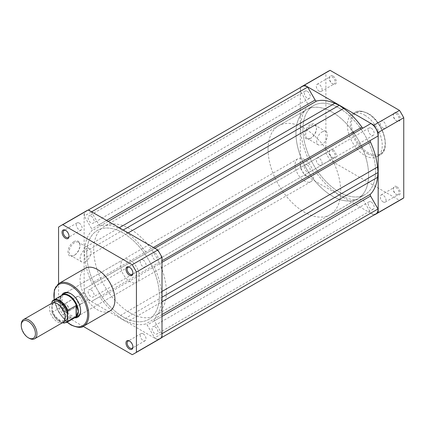 <?xml version="1.0" encoding="UTF-8"?>
<svg xmlns="http://www.w3.org/2000/svg" width="425" height="425" viewBox="0 0 425 425"><rect width="100%" height="100%" fill="white"/><g stroke="black" fill="none" stroke-linecap="round" stroke-linejoin="round"><path stroke-width="0.32" stroke-dasharray="2.12 1.59" d="M132.929 346.683A4.107 2.375 -120 0 0 132.945 346.37A4.107 2.375 -120 0 0 130.039 341.339L129.455 341.004L130.039 341.339A4.107 2.375 -120 0 0 129.763 341.19M65.535 312.147A4.93 2.848 60 0 1 62.045 306.106A4.93 2.848 60 0 1 65.535 304.093L65.535 304.093A4.93 2.848 60 0 1 69.02 310.133A4.93 2.848 60 0 1 65.535 312.147M66.114 304.433L65.535 304.093L66.114 304.433A4.107 2.375 -120 0 0 64.058 304.226A4.107 2.375 -120 0 0 63.431 307.519A4.107 2.375 -120 0 0 66.114 311.142A4.107 2.375 -120 0 0 68.17 311.344A4.107 2.375 -120 0 0 69.02 309.464A4.107 2.375 -120 0 0 66.114 304.433L66.114 304.433M69.004 235.96A4.107 2.375 -120 0 0 69.02 235.652A4.107 2.375 -120 0 0 66.114 230.616L65.535 230.281L66.114 230.616A4.107 2.375 -120 0 0 65.838 230.472M132.929 272.871A4.107 2.375 -120 0 0 132.945 272.558A4.107 2.375 -120 0 0 130.039 267.522L129.455 267.187L130.039 267.522A4.107 2.375 -120 0 0 129.763 267.378M74.827 317.847A13.972 8.064 60 0 1 70.762 316.508A13.972 8.064 60 0 1 61.758 295.21M80.638 310.462A13.148 7.592 -120 0 0 80.644 310.133A13.148 7.592 -120 0 0 71.342 294.031L70.762 293.696L71.342 294.031A13.148 7.592 -120 0 0 71.06 293.872M123.463 259.489L64.77 293.377A13.148 7.592 -120 0 0 62.751 303.918A13.148 7.592 -120 0 0 71.342 315.504A13.148 7.592 -120 0 0 77.918 316.152L136.611 282.269A13.148 7.592 -120 0 0 138.63 271.729A13.148 7.592 -120 0 0 130.039 260.142A13.148 7.592 -120 0 0 123.463 259.489A13.148 7.592 -120 0 0 121.449 270.029A13.148 7.592 -120 0 0 130.039 281.616A13.148 7.592 -120 0 0 136.611 282.269M73.961 241.644A8.479 4.893 120 0 0 67.963 252.03A8.479 4.893 120 0 0 73.961 255.489L73.961 255.489A8.479 4.893 120 0 0 79.953 245.108A8.479 4.893 120 0 0 73.961 241.644M74.54 255.154L73.961 255.489L74.54 255.154A7.655 4.42 -60 0 1 70.715 255.531A7.655 4.42 -60 0 1 69.541 249.401A7.655 4.42 -60 0 1 74.54 242.654A7.655 4.42 -60 0 1 78.37 242.271A7.655 4.42 -60 0 1 79.953 245.778A7.655 4.42 -60 0 1 74.54 255.154L74.54 255.154M85.579 261.529A7.655 4.42 -60 0 1 81.754 261.906A7.655 4.42 -60 0 1 80.58 255.776A7.655 4.42 -60 0 1 85.579 249.029A7.655 4.42 -60 0 1 89.409 248.646A7.655 4.42 -60 0 1 90.583 254.782A7.655 4.42 -60 0 1 85.579 261.529M143.113 259.973A4.107 2.375 -120 0 0 141.058 259.771A4.107 2.375 -120 0 0 140.431 263.064A4.107 2.375 -120 0 0 143.113 266.682A4.107 2.375 -120 0 0 145.169 266.889A4.107 2.375 -120 0 0 145.796 263.596A4.107 2.375 -120 0 0 143.113 259.973M79.188 223.067A4.107 2.375 -120 0 0 77.132 222.865A4.107 2.375 -120 0 0 76.505 226.158A4.107 2.375 -120 0 0 79.188 229.776A4.107 2.375 -120 0 0 81.244 229.983A4.107 2.375 -120 0 0 81.876 226.69A4.107 2.375 -120 0 0 79.188 223.067M79.188 296.884A4.107 2.375 -120 0 0 77.132 296.677A4.107 2.375 -120 0 0 76.505 299.97A4.107 2.375 -120 0 0 79.188 303.593A4.107 2.375 -120 0 0 81.244 303.795A4.107 2.375 -120 0 0 81.876 300.502A4.107 2.375 -120 0 0 79.188 296.884M143.113 333.79A4.107 2.375 -120 0 0 141.058 333.582A4.107 2.375 -120 0 0 140.431 336.876A4.107 2.375 -120 0 0 143.113 340.499A4.107 2.375 -120 0 0 145.169 340.701A4.107 2.375 -120 0 0 145.796 337.408A4.107 2.375 -120 0 0 143.113 333.79M130.039 312.821A51.367 29.654 -120 0 0 155.72 315.361A51.367 29.654 -120 0 0 163.593 274.205A51.367 29.654 -120 0 0 130.039 228.937A51.367 29.654 -120 0 0 104.353 226.398A51.367 29.654 -120 0 0 96.48 267.553A51.367 29.654 -120 0 0 130.039 312.821M123.064 316.843A51.367 29.654 -120 0 0 148.745 319.388A51.367 29.654 -120 0 0 156.618 278.232A51.367 29.654 -120 0 0 123.064 232.964A51.367 29.654 -120 0 0 97.383 230.419A51.367 29.654 -120 0 0 89.51 271.58A51.367 29.654 -120 0 0 123.064 316.843A51.367 29.654 60 0 1 89.51 271.58A51.367 29.654 60 0 1 97.383 230.419A51.367 29.654 60 0 1 123.064 232.964A51.367 29.654 60 0 1 156.618 278.232A51.367 29.654 60 0 1 148.745 319.388A51.367 29.654 60 0 1 123.064 316.843M85.165 268.313A24.655 14.232 -120 0 0 81.387 288.07A24.655 14.232 -120 0 0 97.495 309.798A24.655 14.232 -120 0 0 109.82 311.02M132.196 354.663L157.765 339.899A73.759 42.585 -120 0 0 159.943 338.783M157.765 339.899L88.363 299.827L62.794 314.59A73.759 42.585 -120 0 1 58.56 307.259L58.56 283.698M86.185 211.028A73.759 42.585 -120 0 0 84.129 212.357L84.129 292.496A73.759 42.585 -120 0 0 88.363 299.827M83.199 326.373L62.794 314.59M84.129 292.496L58.56 307.259M58.56 227.115L84.129 212.357M51.85 303.211A11.092 6.407 -120 0 0 49.55 308.322A11.092 6.407 -120 0 0 54.405 319.467A11.092 6.407 -120 0 0 62.943 322.426M29.097 338.215A11.092 6.407 60 0 1 21.25 324.663M53.136 302.754A11.092 6.407 -120 0 0 51.877 306.978L51.893 311.748A12.532 7.236 -120 0 0 62.353 322.766M295.078 164.895A13.148 7.592 -120 0 0 300.836 178.107A13.148 7.592 -120 0 0 310.951 181.613A13.148 7.592 -120 0 0 313.677 175.557A13.148 7.592 -120 0 0 307.918 162.345A13.148 7.592 -120 0 0 297.803 158.838A13.148 7.592 -120 0 0 295.078 164.895M52.148 301.357L60.547 296.533L59.723 300.778A13.148 7.592 -120 0 0 64.621 313.023A13.148 7.592 -120 0 0 74.125 318.027A13.148 7.592 -120 0 0 74.332 317.985M295.949 133.307A51.367 29.654 -120 0 0 318.431 184.907A51.367 29.654 -120 0 0 357.951 198.602A51.367 29.654 -120 0 0 368.592 174.935A51.367 29.654 -120 0 0 361.298 145.669A51.367 29.654 -120 0 0 306.59 109.639A51.367 29.654 -120 0 0 295.949 133.307M268.058 149.409A51.367 29.654 -120 0 0 290.541 201.014A51.367 29.654 -120 0 0 330.06 214.71A51.367 29.654 -120 0 0 340.696 191.043A51.367 29.654 -120 0 0 333.402 161.771A51.367 29.654 -120 0 0 278.694 125.742A51.367 29.654 -120 0 0 268.058 149.409M51.866 303.2L51.877 306.978A11.092 6.407 -120 0 0 55.983 317.284A11.092 6.407 -120 0 0 63.984 321.544M60.403 296.592L60.435 307.503L52.185 312.263L51.893 311.748L52.185 312.263A12.947 7.475 60 0 0 66.486 322.517M60.547 296.533L60.435 307.503M61.391 295.566A13.148 7.592 -120 0 0 61.248 295.726A13.148 7.592 -120 0 0 59.723 300.778L60.584 307.328M60.472 306.808A12.947 7.475 -120 0 0 73.536 318.134A12.947 7.475 -120 0 0 74.986 317.608M62.039 295.189A12.947 7.475 -120 0 0 60.865 296.183A12.947 7.475 -120 0 0 60.44 296.756M155.024 326.825A4.213 2.433 60 0 1 157.776 330.538A4.213 2.433 60 0 1 157.133 333.912A4.213 2.433 60 0 1 155.024 333.705A4.213 2.433 60 0 1 152.278 329.991A4.213 2.433 60 0 1 152.92 326.618A4.213 2.433 60 0 1 155.024 326.825M371.206 202.013A4.213 2.433 60 0 1 373.957 205.727A4.213 2.433 60 0 1 373.315 209.1A4.213 2.433 60 0 1 371.206 208.893A4.213 2.433 60 0 1 368.454 205.185A4.213 2.433 60 0 1 369.102 201.806A4.213 2.433 60 0 1 371.206 202.013M91.104 289.919A4.213 2.433 60 0 1 93.856 293.632A4.213 2.433 60 0 1 93.208 297.006A4.213 2.433 60 0 1 91.104 296.799A4.213 2.433 60 0 1 88.352 293.085A4.213 2.433 60 0 1 88.995 289.712A4.213 2.433 60 0 1 91.104 289.919M307.28 165.107A4.213 2.433 60 0 1 310.032 168.821A4.213 2.433 60 0 1 309.389 172.194A4.213 2.433 60 0 1 307.28 171.987A4.213 2.433 60 0 1 304.528 168.273A4.213 2.433 60 0 1 305.177 164.9A4.213 2.433 60 0 1 307.28 165.107M91.104 216.107A4.213 2.433 60 0 1 93.856 219.815A4.213 2.433 60 0 1 93.208 223.194A4.213 2.433 60 0 1 91.104 222.987A4.213 2.433 60 0 1 88.352 219.273A4.213 2.433 60 0 1 88.995 215.9A4.213 2.433 60 0 1 91.104 216.107M307.28 91.295A4.213 2.433 60 0 1 310.032 95.009A4.213 2.433 60 0 1 309.389 98.382A4.213 2.433 60 0 1 307.28 98.175A4.213 2.433 60 0 1 304.528 94.462A4.213 2.433 60 0 1 305.177 91.088A4.213 2.433 60 0 1 307.28 91.295M339.246 108.157A51.367 29.654 60 0 1 360.278 128.047A51.367 29.654 60 0 0 339.246 108.157A51.367 29.654 60 0 0 313.56 105.613A51.367 29.654 60 0 1 339.246 108.157M354.105 133.211A51.367 29.654 60 0 1 361.298 145.669A51.367 29.654 60 0 1 357.951 198.602L364.926 194.581A51.367 29.654 60 0 0 368.268 141.642A51.367 29.654 60 0 0 361.08 129.184A51.367 29.654 60 0 1 368.268 141.642A51.367 29.654 60 0 1 364.926 194.581A51.367 29.654 60 0 1 339.246 192.036A51.367 29.654 60 0 1 305.687 146.768A51.367 29.654 60 0 1 313.56 105.613L104.353 226.398M155.024 253.013A4.213 2.433 60 0 1 157.776 256.727A4.213 2.433 60 0 1 157.133 260.1A4.213 2.433 60 0 1 155.024 259.893A4.213 2.433 60 0 1 152.278 256.179A4.213 2.433 60 0 1 152.92 252.806A4.213 2.433 60 0 1 155.024 253.013M371.206 128.201A4.213 2.433 60 0 1 373.957 131.915A4.213 2.433 60 0 1 373.315 135.288A4.213 2.433 60 0 1 371.206 135.081A4.213 2.433 60 0 1 368.454 131.368A4.213 2.433 60 0 1 369.102 127.994A4.213 2.433 60 0 1 371.206 128.201M91.104 211.661A9.658 5.573 60 0 1 91.476 211.889L98.945 224.825A1.642 0.951 -120 0 0 100.449 225.829A54.49 31.461 60 0 1 118.596 228.135L123.064 230.116L127.532 233.293A54.49 31.461 60 0 1 145.679 251.945A1.642 0.951 -120 0 0 147.183 252.673L154.652 248.365A9.658 5.573 60 0 1 155.024 248.567A9.658 5.573 60 0 1 161.845 260.817L154.376 265.131A1.642 0.951 -120 0 0 154.259 266.799A54.49 31.461 60 0 1 161.335 291.842L161.856 297.298L161.335 302.159A54.49 31.461 60 0 1 154.259 319.032A1.642 0.951 -120 0 0 154.376 320.832L161.845 333.768A9.658 5.573 60 0 1 159.853 338.629A9.658 5.573 60 0 1 154.652 337.923L147.183 324.987A1.642 0.951 -120 0 0 146.365 324.121A1.642 0.951 -120 0 0 145.679 323.983A54.49 31.461 60 0 1 127.532 321.672L123.064 319.696L118.596 316.519A54.49 31.461 60 0 1 100.449 297.867A1.642 0.951 -120 0 0 99.763 297.218A1.642 0.951 -120 0 0 98.945 297.133L91.476 301.447A9.658 5.573 60 0 1 84.283 288.989L91.752 284.681A1.642 0.951 -120 0 0 91.874 283.013A54.49 31.461 60 0 1 84.793 257.97L84.272 252.508L84.793 247.653A54.49 31.461 60 0 1 91.874 230.78A1.642 0.951 -120 0 0 91.752 228.974L84.283 216.038A9.658 5.573 60 0 1 86.275 211.183A9.658 5.573 60 0 1 91.104 211.661M376.035 213.817A9.658 5.573 60 0 1 370.834 213.111L363.364 200.175A1.642 0.951 -120 0 0 362.541 199.309A1.642 0.951 -120 0 0 361.861 199.171A54.49 31.461 60 0 1 343.713 196.865L339.246 194.884L334.778 191.707A54.49 31.461 60 0 1 316.63 173.055A1.642 0.951 -120 0 0 315.945 172.407A1.642 0.951 -120 0 0 315.122 172.327L307.658 176.635A9.658 5.573 60 0 1 300.464 164.183L307.934 159.869A1.642 0.951 -120 0 0 308.051 158.201A54.49 31.461 60 0 1 300.974 133.158L300.454 127.702L300.974 122.841A54.49 31.461 60 0 1 308.051 105.968A1.642 0.951 -120 0 0 307.934 104.168L300.464 91.232A9.658 5.573 60 0 1 302.457 86.371M363.354 127.872A1.642 0.951 -120 0 0 363.364 127.867L370.834 123.553M378.027 136.011L370.558 140.319M147.183 252.673L363.364 127.867L147.183 252.673M370.834 213.111L154.652 337.923M339.246 194.884L123.064 319.696M307.658 176.635L91.476 301.447M300.464 164.183L84.283 288.989M307.934 159.869L91.752 284.681L307.934 159.869M300.454 127.702L84.272 252.508M300.464 91.232L84.283 216.038M396.775 186.665A4.93 2.848 -120 0 0 393.29 188.679A4.93 2.848 -120 0 0 396.775 194.719L396.775 194.719A4.93 2.848 -120 0 0 400.265 192.706A4.93 2.848 -120 0 0 396.775 186.665M396.196 194.384L396.775 194.719L396.196 194.384A4.107 2.375 60 0 1 393.29 189.348A4.107 2.375 60 0 1 394.14 187.468A4.107 2.375 60 0 1 396.196 187.675A4.107 2.375 60 0 1 398.878 191.292A4.107 2.375 60 0 1 398.252 194.586A4.107 2.375 60 0 1 396.196 194.384M396.775 112.853A4.93 2.848 -120 0 0 393.29 114.867A4.93 2.848 -120 0 0 396.775 120.907L396.775 120.907A4.93 2.848 -120 0 0 400.265 118.894A4.93 2.848 -120 0 0 396.775 112.853M396.196 120.567L396.775 120.907L396.196 120.567A4.107 2.375 60 0 1 393.29 115.536A4.107 2.375 60 0 1 394.14 113.656A4.107 2.375 60 0 1 396.196 113.858A4.107 2.375 60 0 1 398.878 117.481A4.107 2.375 60 0 1 398.252 120.774A4.107 2.375 60 0 1 396.196 120.567M332.855 75.948A4.93 2.848 -120 0 0 329.364 77.961A4.93 2.848 -120 0 0 332.855 83.996L332.855 83.996A4.93 2.848 -120 0 0 336.34 81.988A4.93 2.848 -120 0 0 332.855 75.948M332.27 83.661L332.855 83.996L332.27 83.661A4.107 2.375 60 0 1 329.364 78.63A4.107 2.375 60 0 1 330.214 76.75A4.107 2.375 60 0 1 332.27 76.952A4.107 2.375 60 0 1 334.953 80.575A4.107 2.375 60 0 1 334.326 83.868A4.107 2.375 60 0 1 332.27 83.661M332.855 149.759A4.93 2.848 -120 0 0 329.364 151.773A4.93 2.848 -120 0 0 332.855 157.813L332.855 157.813A4.93 2.848 -120 0 0 336.34 155.8A4.93 2.848 -120 0 0 332.855 149.759M332.27 157.478L332.855 157.813L332.27 157.478A4.107 2.375 60 0 1 329.364 152.442A4.107 2.375 60 0 1 330.214 150.562A4.107 2.375 60 0 1 332.27 150.769A4.107 2.375 60 0 1 334.953 154.387A4.107 2.375 60 0 1 334.326 157.68A4.107 2.375 60 0 1 332.27 157.478M311.058 138.061L310.478 138.396A8.479 4.893 120 0 0 316.471 128.015A8.479 4.893 120 0 0 310.478 124.552A8.479 4.893 120 0 0 304.486 134.938A8.479 4.893 120 0 0 310.478 138.396L311.058 138.061A7.655 4.42 -60 0 1 307.233 138.438A7.655 4.42 -60 0 1 306.058 132.303A7.655 4.42 -60 0 1 311.058 125.561A7.655 4.42 -60 0 1 314.888 125.178A7.655 4.42 -60 0 1 316.471 128.685A7.655 4.42 -60 0 1 311.058 138.061M322.102 131.931A7.655 4.42 -60 0 1 325.927 131.553A7.655 4.42 -60 0 1 327.101 137.689A7.655 4.42 -60 0 1 322.102 144.436A7.655 4.42 -60 0 1 318.272 144.813A7.655 4.42 -60 0 1 317.098 138.678A7.655 4.42 -60 0 1 322.102 131.931M383.122 201.933A4.107 2.375 60 0 1 380.433 198.31A4.107 2.375 60 0 1 381.066 195.017A4.107 2.375 60 0 1 383.122 195.224A4.107 2.375 60 0 1 385.804 198.842A4.107 2.375 60 0 1 385.172 202.135A4.107 2.375 60 0 1 383.122 201.933M319.196 165.028A4.107 2.375 60 0 1 316.513 161.404A4.107 2.375 60 0 1 317.14 158.111A4.107 2.375 60 0 1 319.196 158.318A4.107 2.375 60 0 1 321.879 161.936A4.107 2.375 60 0 1 321.252 165.229A4.107 2.375 60 0 1 319.196 165.028M319.196 91.21A4.107 2.375 60 0 1 316.513 87.593A4.107 2.375 60 0 1 317.14 84.299A4.107 2.375 60 0 1 319.196 84.501A4.107 2.375 60 0 1 321.879 88.124A4.107 2.375 60 0 1 321.252 91.418A4.107 2.375 60 0 1 319.196 91.21M383.122 128.116A4.107 2.375 60 0 1 380.433 124.498A4.107 2.375 60 0 1 381.066 121.205A4.107 2.375 60 0 1 383.122 121.407A4.107 2.375 60 0 1 385.804 125.03A4.107 2.375 60 0 1 385.172 128.323A4.107 2.375 60 0 1 383.122 128.116M364.815 115.202A24.655 14.232 60 0 1 380.922 136.93A24.655 14.232 60 0 1 377.14 156.687A24.655 14.232 60 0 1 364.815 155.465A24.655 14.232 60 0 1 348.707 133.737A24.655 14.232 60 0 1 352.484 113.98A24.655 14.232 60 0 1 364.815 115.202M330.06 214.71L357.951 198.602A51.367 29.654 60 0 1 332.27 196.063A51.367 29.654 60 0 1 298.717 150.795A51.367 29.654 60 0 1 306.59 109.639A51.367 29.654 60 0 1 332.27 112.179A51.367 29.654 60 0 1 353.303 132.074M155.72 315.361L364.926 194.581A51.367 29.654 60 0 1 339.246 192.036A51.367 29.654 60 0 1 305.687 146.768A51.367 29.654 60 0 1 313.56 105.613L278.694 125.742M373.888 215.055L304.539 175.02A73.759 42.585 60 0 1 300.31 167.689L300.31 87.608M401.694 199.208A73.759 42.585 60 0 1 399.516 200.329L330.113 160.257A73.759 42.585 60 0 1 325.879 152.926L325.879 72.781A73.759 42.585 60 0 1 327.935 71.453M304.539 175.02L330.113 160.257M399.516 200.329L373.947 215.087M300.31 87.545L325.879 72.781M325.879 152.926L300.31 167.689M83.672 326.118A24.655 14.232 60 0 1 71.342 324.897A24.655 14.232 60 0 1 55.239 303.168A24.655 14.232 60 0 1 59.017 283.411M54.283 299.668A23.832 13.759 -120 0 0 67.23 322.086M361.861 199.171L145.679 323.983M153.425 247.472L145.679 251.945M128.196 232.911L127.532 233.293M161.999 262.326L154.259 266.799M161.999 291.46L161.335 291.842M161.999 301.771L161.335 302.159M161.999 314.558L154.259 319.032M161.999 316.434L154.376 320.832M363.364 200.175L147.183 324.987M343.713 196.865L127.532 321.672M334.778 191.707L118.596 316.519M316.63 173.055L100.449 297.867M308.051 158.201L91.874 283.013M300.974 133.158L84.793 257.97M300.974 122.841L84.793 247.653M308.051 105.968L91.874 230.78M307.934 104.168L91.752 228.974M106.569 220.421L98.945 224.825M108.189 221.361L100.449 225.829M119.266 227.752L118.596 228.135M368.3 113.858A23.832 13.759 60 0 1 385.156 143.05A23.832 13.759 60 0 1 368.3 152.777A23.832 13.759 60 0 1 351.448 123.59A23.832 13.759 60 0 1 368.3 113.858M367.721 153.786A24.655 14.232 -120 0 0 380.046 155.008A24.655 14.232 -120 0 0 383.828 135.251A24.655 14.232 -120 0 0 367.721 113.523A24.655 14.232 -120 0 0 355.39 112.301A24.655 14.232 -120 0 0 351.613 132.058A24.655 14.232 -120 0 0 367.721 153.786M81.754 261.906L70.715 255.531M141.058 259.771L127.983 267.32M77.132 222.865L64.058 230.414M77.132 296.677L64.058 304.226M141.058 333.582L127.983 341.132M145.169 340.701L132.09 348.25M81.244 303.795L68.17 311.344M81.244 229.983L68.17 237.532M145.169 266.889L132.09 274.438M89.409 248.646L78.37 242.271M67.049 322.192L58.714 312.056L54.108 299.768M79.953 245.778L79.953 245.108M80.644 310.133L80.644 310.803M132.945 272.558L132.945 273.227M69.02 235.652L69.02 236.321M69.02 309.464L69.02 310.133M132.945 346.37L132.945 347.039M65.03 316.843C64.542 319.712 64.026 320.992 63.49 320.689L60.233 320.53C55.117 317.268 52.403 312.906 52.089 307.45C52.578 304.587 53.088 303.301 53.63 303.604C57.662 301.304 65.243 310.516 65.03 316.843M310.951 181.613L77.918 316.152M73.536 318.134L74.125 318.027M60.865 296.183L61.248 295.726M297.803 158.838L64.77 293.377M51.951 312.131L56.297 319.058L62.13 322.894M373.315 209.1L157.133 333.912M309.389 172.194L93.208 297.006M309.389 98.382L93.208 223.194M373.315 135.288L157.133 260.1M161.999 337.392L159.853 338.629M88.421 209.945L86.275 211.183M369.102 127.994L152.92 252.806M305.177 91.088L88.995 215.9M305.177 164.9L88.995 289.712M369.102 201.806L152.92 326.618M393.29 189.348L393.29 188.679M393.29 115.536L393.29 114.867M329.364 78.63L329.364 77.961M329.364 152.442L329.364 151.773M316.471 128.685L316.471 128.015M352.484 113.98L355.39 112.301C357.319 110.277 361.563 110.67 368.13 113.48C382.93 121.21 391.558 149.398 380.046 155.008L377.14 156.687M325.927 131.553L314.888 125.178M381.066 195.017L394.14 187.468M317.14 158.111L330.214 150.562M317.14 84.299L330.214 76.75M381.066 121.205L394.14 113.656M385.172 128.323L398.252 120.774M321.252 91.418L334.326 83.868M321.252 165.229L334.326 157.68M385.172 202.135L398.252 194.586M318.272 144.813L307.233 138.438"/><path stroke-width="0.64" d="M129.455 349.053A4.93 2.848 60 0 1 125.97 343.012A4.93 2.848 60 0 1 129.455 341.004L129.455 341.004A4.93 2.848 60 0 1 132.945 347.039A4.93 2.848 60 0 1 129.455 349.053M129.763 341.19A4.107 2.375 -120 0 0 127.983 341.132A4.107 2.375 -120 0 0 127.351 344.425A4.107 2.375 -120 0 0 130.039 348.048A4.107 2.375 -120 0 0 132.09 348.25A4.107 2.375 -120 0 0 132.929 346.683M65.535 238.335A4.93 2.848 60 0 1 62.045 232.294A4.93 2.848 60 0 1 65.535 230.281L65.535 230.281A4.93 2.848 60 0 1 69.02 236.321A4.93 2.848 60 0 1 65.535 238.335M65.838 230.472A4.107 2.375 -120 0 0 64.058 230.414A4.107 2.375 -120 0 0 63.431 233.708A4.107 2.375 -120 0 0 66.114 237.325A4.107 2.375 -120 0 0 68.17 237.532A4.107 2.375 -120 0 0 69.004 235.96M129.455 275.241A4.93 2.848 60 0 1 125.97 269.2A4.93 2.848 60 0 1 129.455 267.187L129.455 267.187A4.93 2.848 60 0 1 132.945 273.227A4.93 2.848 60 0 1 129.455 275.241M129.763 267.378A4.107 2.375 -120 0 0 127.983 267.32A4.107 2.375 -120 0 0 127.351 270.613A4.107 2.375 -120 0 0 130.039 274.231A4.107 2.375 -120 0 0 132.09 274.438A4.107 2.375 -120 0 0 132.929 272.871M61.758 295.21A13.972 8.064 60 0 1 70.762 293.696L70.762 293.696A13.972 8.064 60 0 1 80.644 310.803A13.972 8.064 60 0 1 74.827 317.847M71.06 293.872A13.148 7.592 -120 0 0 64.77 293.377L62.443 294.722A13.148 7.592 -120 0 0 61.391 295.566M83.672 326.118L109.82 311.02A24.655 14.232 -120 0 0 113.603 291.263A24.655 14.232 -120 0 0 97.495 269.535A24.655 14.232 -120 0 0 85.165 268.313L59.017 283.411A24.655 14.232 60 0 1 71.342 284.633A24.655 14.232 60 0 1 87.449 306.361A24.655 14.232 60 0 1 83.672 326.118C81.743 328.142 77.499 327.749 70.933 324.939L67.049 322.192M134.374 353.547L159.943 338.783A73.759 42.585 -120 0 0 161.999 337.455L136.43 352.219A73.759 42.585 -120 0 1 134.374 353.547A73.759 42.585 -120 0 1 132.196 354.663L83.199 326.373M88.363 209.913L62.794 224.671L132.196 264.743A73.759 42.585 -120 0 1 136.43 272.074L161.999 257.311A73.759 42.585 -120 0 0 157.765 249.98L88.363 209.913A73.759 42.585 -120 0 0 86.185 211.028L60.616 225.792A73.759 42.585 -120 0 0 58.56 227.115L58.56 283.698M161.999 257.311L161.999 337.455M62.794 224.671A73.759 42.585 -120 0 0 60.616 225.792M136.43 272.074L136.43 352.219M132.196 264.743L157.765 249.98M74.332 317.985A13.148 7.592 -120 0 0 75.592 317.496L77.918 316.152A13.148 7.592 -120 0 0 80.638 310.462M34.643 338.767L62.943 322.426A11.092 6.407 -120 0 0 65.243 317.316A11.092 6.407 -120 0 0 60.387 306.17A11.092 6.407 -120 0 0 51.85 303.211L23.55 319.547A11.092 6.407 60 0 1 32.082 322.506A11.092 6.407 60 0 1 36.938 333.652A11.092 6.407 60 0 1 34.643 338.767A11.092 6.407 60 0 1 29.097 338.215L28.342 337.779A10.025 5.791 -120 0 0 35.429 333.657A10.025 5.791 -120 0 0 28.326 321.401A10.025 5.791 -120 0 0 21.25 325.502A10.025 5.791 -120 0 0 21.25 325.529A10.025 5.791 -120 0 0 28.342 337.779M67.554 311.206A12.532 7.236 -120 0 0 59.691 301.224A12.532 7.236 -120 0 0 51.861 302.212L52.148 301.357A12.947 7.475 60 0 1 53.539 300.098A12.947 7.475 60 0 1 67.841 310.351L67.564 315.972A11.092 6.407 -120 0 0 61.928 304.061A11.092 6.407 -120 0 0 53.136 302.754M75.592 317.496A13.148 7.592 -120 0 0 78.317 311.435L76.33 316.354L67.873 321.257A12.947 7.475 60 0 1 66.486 322.517L74.986 317.608A12.947 7.475 -120 0 0 76.585 316.041M51.861 302.212L51.866 303.2M63.984 321.544A11.092 6.407 -120 0 0 67.564 315.972L67.873 321.257M67.841 310.351L76.091 305.586L76.553 305.995A12.947 7.475 -120 0 0 62.039 295.189L53.539 300.098L52.148 301.357M76.553 305.995L78.317 311.435A13.148 7.592 -120 0 0 72.563 298.228A13.148 7.592 -120 0 0 62.443 294.722M76.293 305.559L76.33 316.354M76.091 305.586L76.128 316.492M21.25 324.663A11.092 6.407 60 0 1 21.25 324.631A11.092 6.407 60 0 1 23.55 319.547M360.278 128.047A51.367 29.654 60 0 1 361.08 129.184A51.367 29.654 60 0 0 360.278 128.047M88.421 209.945L302.457 86.371A9.658 5.573 60 0 1 307.28 86.849A9.658 5.573 60 0 1 307.658 87.077L91.63 211.799M154.812 248.274L370.834 123.553A9.658 5.573 60 0 1 371.206 123.755A9.658 5.573 60 0 1 378.027 136.011L370.558 140.319A1.642 0.951 -120 0 0 370.435 141.987A54.49 31.461 60 0 1 377.512 167.03L378.038 172.492L377.512 177.347A54.49 31.461 60 0 1 370.435 194.22A1.642 0.951 -120 0 0 370.558 196.026L378.027 208.962A9.658 5.573 60 0 1 376.035 213.817L161.999 337.392M307.658 87.077L315.122 100.013A1.642 0.951 -120 0 0 316.63 101.017A54.49 31.461 60 0 1 334.778 103.328L339.246 105.304L343.713 108.481A54.49 31.461 60 0 1 361.861 127.133A1.642 0.951 -120 0 0 363.354 127.872M378.038 172.492L161.999 297.218M378.027 208.962L161.999 333.683M339.246 105.304L123.207 230.031M353.303 132.074A51.367 29.654 60 0 1 354.105 133.211M399.516 110.41L373.947 125.173A73.759 42.585 60 0 1 378.181 132.504L403.75 117.741A73.759 42.585 60 0 0 399.516 110.41L330.113 70.338A73.759 42.585 60 0 0 327.935 71.453L302.366 86.217A73.759 42.585 60 0 1 304.539 85.101L330.113 70.338M373.947 125.173L304.539 85.101M300.31 87.608L300.31 87.545A73.759 42.585 60 0 1 302.366 86.217M376.125 213.972L401.694 199.208A73.759 42.585 60 0 0 403.75 197.885L378.181 212.643A73.759 42.585 60 0 1 376.125 213.972A73.759 42.585 60 0 1 373.947 215.087L373.888 215.055M378.181 212.643L378.181 132.504M403.75 197.885L403.75 117.741M67.23 322.086A23.832 13.759 -120 0 0 70.762 324.562A23.832 13.759 -120 0 0 87.614 314.829A23.832 13.759 -120 0 0 70.762 285.642A23.832 13.759 -120 0 0 54.283 299.668M62.353 322.766A12.532 7.236 -120 0 0 67.58 320.742M361.861 127.133L153.425 247.472M343.713 108.481L128.196 232.911M370.558 140.319L161.999 260.727M370.435 141.987L161.999 262.326M377.512 167.03L161.999 291.46M377.512 177.347L161.999 301.771M370.435 194.22L161.999 314.558M370.558 196.026L161.999 316.434M315.122 100.013L106.569 220.421M316.63 101.017L108.189 221.361M334.778 103.328L119.266 227.752M54.108 299.768L54.368 289.77L59.017 283.411M21.25 325.502L21.25 324.631M62.13 322.894L66.486 322.517"/></g></svg>
